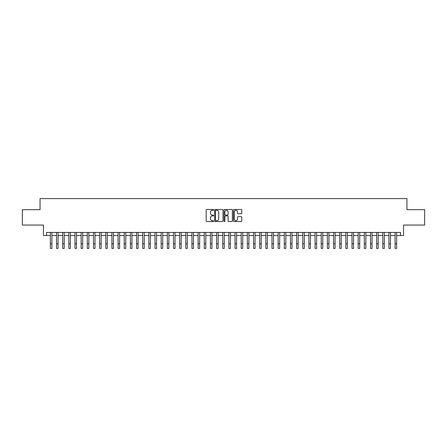 <?xml version="1.0" encoding="UTF-8"?>
<svg xmlns="http://www.w3.org/2000/svg" width="447" height="447" viewBox="0 0 447 447"><rect width="100%" height="100%" fill="white"/><g stroke="black" fill="none" stroke-linecap="round" stroke-linejoin="round"><path stroke-width="0.67" d="M213.649 209.894A0.425 0.425 0 0 0 213.23 209.47L206.805 209.47A0.603 0.603 0 0 0 206.201 210.073L206.201 220.952A0.603 0.603 0 0 0 206.805 221.556L213.23 221.556A0.425 0.425 0 0 0 213.649 221.131A0.425 0.425 0 0 0 213.23 220.712L212.398 220.712A1.933 1.933 0 0 1 210.464 218.773L210.464 217.868A1.933 1.933 0 0 1 212.398 215.935L213.23 215.935A0.425 0.425 0 0 0 213.649 215.51A0.425 0.425 0 0 0 213.23 215.091L212.398 215.091A1.933 1.933 0 0 1 210.464 213.158L210.464 212.247A1.933 1.933 0 0 1 212.398 210.313L213.23 210.313A0.425 0.425 0 0 0 213.649 209.894M241.162 213.727A0.603 0.603 0 0 0 241.766 213.124L241.766 210.073A0.603 0.603 0 0 0 241.162 209.47L234.027 209.47A0.603 0.603 0 0 0 233.423 210.073L233.423 220.952A0.603 0.603 0 0 0 234.027 221.556L241.162 221.556A0.603 0.603 0 0 0 241.766 220.952L241.766 217.264A0.603 0.603 0 0 0 241.162 216.661L238.106 216.661A0.603 0.603 0 0 0 237.502 217.264L237.502 219.091A1.615 1.615 0 0 1 235.887 220.712A1.615 1.615 0 0 1 234.273 219.091L234.273 211.934A1.615 1.615 0 0 1 235.887 210.313A1.615 1.615 0 0 1 237.502 211.934L237.502 213.124A0.603 0.603 0 0 0 238.106 213.727L241.162 213.727M46.51 235.519L46.51 232.44L400.49 232.44L400.49 235.519L403.563 235.519L403.563 225.053L424.65 225.053L424.65 209.665L406.949 209.665L406.949 198.585L40.051 198.585L40.051 209.665L22.35 209.665L22.35 225.053L43.437 225.053L43.437 235.519L50.36 235.519M222.969 210.073A0.603 0.603 0 0 0 222.366 209.47L215.236 209.47A0.603 0.603 0 0 0 214.633 210.073L214.633 220.952A0.603 0.603 0 0 0 215.236 221.556L222.366 221.556A0.603 0.603 0 0 0 222.969 220.952L222.969 210.073M224.634 209.47L231.764 209.47A0.603 0.603 0 0 1 232.367 210.073L232.367 220.952A0.603 0.603 0 0 1 231.764 221.556L228.713 221.556A0.603 0.603 0 0 1 228.11 220.952L228.11 216.538A0.603 0.603 0 0 0 227.501 215.935L225.478 215.935A0.603 0.603 0 0 0 224.875 216.538L224.875 221.131A0.425 0.425 0 0 1 224.45 221.556A0.425 0.425 0 0 1 224.031 221.131L224.031 210.073A0.603 0.603 0 0 1 224.634 209.47M51.897 235.519L56.518 235.519M58.054 235.519L62.675 235.519M64.212 235.519L68.827 235.519M70.369 235.519L74.984 235.519M76.521 235.519L81.142 235.519M82.678 235.519L87.299 235.519M88.836 235.519L93.451 235.519M94.993 235.519L99.608 235.519M101.151 235.519L105.766 235.519M107.302 235.519L111.923 235.519M113.46 235.519L118.075 235.519M119.617 235.519L124.232 235.519M125.775 235.519L130.39 235.519M131.926 235.519L136.547 235.519M138.084 235.519L142.699 235.519M144.241 235.519L148.857 235.519M150.399 235.519L155.014 235.519M156.551 235.519L161.171 235.519M162.708 235.519L167.323 235.519M168.865 235.519L173.481 235.519M175.023 235.519L179.638 235.519M181.175 235.519L185.796 235.519M187.332 235.519L191.947 235.519M193.49 235.519L198.105 235.519M199.647 235.519L204.262 235.519M205.799 235.519L210.42 235.519M211.956 235.519L216.577 235.519M218.114 235.519L222.729 235.519M224.271 235.519L228.886 235.519M230.423 235.519L235.044 235.519M236.58 235.519L241.201 235.519M242.738 235.519L247.353 235.519M248.895 235.519L253.51 235.519M255.053 235.519L259.668 235.519M261.204 235.519L265.825 235.519M267.362 235.519L271.977 235.519M273.519 235.519L278.135 235.519M279.677 235.519L284.292 235.519M285.829 235.519L290.449 235.519M291.986 235.519L296.601 235.519M298.143 235.519L302.759 235.519M304.301 235.519L308.916 235.519M310.453 235.519L315.074 235.519M316.61 235.519L321.225 235.519M322.768 235.519L327.383 235.519M328.925 235.519L333.54 235.519M335.077 235.519L339.698 235.519M341.234 235.519L345.849 235.519M347.392 235.519L352.007 235.519M353.549 235.519L358.164 235.519M359.701 235.519L364.322 235.519M365.858 235.519L370.479 235.519M372.016 235.519L376.631 235.519M378.173 235.519L382.788 235.519M384.325 235.519L388.946 235.519M390.482 235.519L395.103 235.519M396.64 235.519L400.49 235.519M215.901 210.313A0.425 0.425 0 0 0 215.476 210.738L215.476 220.287A0.425 0.425 0 0 0 215.901 220.712L216.778 220.712A1.933 1.933 0 0 0 218.712 218.773L218.712 212.247A1.933 1.933 0 0 0 216.778 210.313L215.901 210.313M228.11 211.962A1.615 1.615 0 0 0 226.489 210.347A1.615 1.615 0 0 0 224.875 211.962L224.875 214.487A0.603 0.603 0 0 0 225.478 215.091L227.501 215.091A0.603 0.603 0 0 0 228.11 214.487L228.11 211.962M50.36 243.799L51.897 243.799L51.897 248.415L50.36 248.415L50.36 232.44M51.897 243.799L51.897 232.44M56.518 243.799L58.054 243.799L58.054 248.415L56.518 248.415L56.518 232.44M58.054 243.799L58.054 232.44M62.675 243.799L64.212 243.799L64.212 248.415L62.675 248.415L62.675 232.44M64.212 243.799L64.212 232.44M68.827 243.799L70.369 243.799L70.369 248.415L68.827 248.415L68.827 232.44M70.369 243.799L70.369 232.44M74.984 243.799L76.521 243.799L76.521 248.415L74.984 248.415L74.984 232.44M76.521 243.799L76.521 232.44M81.142 243.799L82.678 243.799L82.678 248.415L81.142 248.415L81.142 232.44M82.678 243.799L82.678 232.44M87.299 243.799L88.836 243.799L88.836 248.415L87.299 248.415L87.299 232.44M88.836 243.799L88.836 232.44M93.451 243.799L94.993 243.799L94.993 248.415L93.451 248.415L93.451 232.44M94.993 243.799L94.993 232.44M99.608 243.799L101.151 243.799L101.151 248.415L99.608 248.415L99.608 232.44M101.151 243.799L101.151 232.44M105.766 243.799L107.302 243.799L107.302 248.415L105.766 248.415L105.766 232.44M107.302 243.799L107.302 232.44M111.923 243.799L113.46 243.799L113.46 248.415L111.923 248.415L111.923 232.44M113.46 243.799L113.46 232.44M118.075 243.799L119.617 243.799L119.617 248.415L118.075 248.415L118.075 232.44M119.617 243.799L119.617 232.44M124.232 243.799L125.775 243.799L125.775 248.415L124.232 248.415L124.232 232.44M125.775 243.799L125.775 232.44M130.39 243.799L131.926 243.799L131.926 248.415L130.39 248.415L130.39 232.44M131.926 243.799L131.926 232.44M136.547 243.799L138.084 243.799L138.084 248.415L136.547 248.415L136.547 232.44M138.084 243.799L138.084 232.44M142.699 243.799L144.241 243.799L144.241 248.415L142.699 248.415L142.699 232.44M144.241 243.799L144.241 232.44M148.857 243.799L150.399 243.799L150.399 248.415L148.857 248.415L148.857 232.44M150.399 243.799L150.399 232.44M155.014 243.799L156.551 243.799L156.551 248.415L155.014 248.415L155.014 232.44M156.551 243.799L156.551 232.44M161.171 243.799L162.708 243.799L162.708 248.415L161.171 248.415L161.171 232.44M162.708 243.799L162.708 232.44M167.323 243.799L168.865 243.799L168.865 248.415L167.323 248.415L167.323 232.44M168.865 243.799L168.865 232.44M173.481 243.799L175.023 243.799L175.023 248.415L173.481 248.415L173.481 232.44M175.023 243.799L175.023 232.44M179.638 243.799L181.175 243.799L181.175 248.415L179.638 248.415L179.638 232.44M181.175 243.799L181.175 232.44M185.796 243.799L187.332 243.799L187.332 248.415L185.796 248.415L185.796 232.44M187.332 243.799L187.332 232.44M191.947 243.799L193.49 243.799L193.49 248.415L191.947 248.415L191.947 232.44M193.49 243.799L193.49 232.44M198.105 243.799L199.647 243.799L199.647 248.415L198.105 248.415L198.105 232.44M199.647 243.799L199.647 232.44M204.262 243.799L205.799 243.799L205.799 248.415L204.262 248.415L204.262 232.44M205.799 243.799L205.799 232.44M210.42 243.799L211.956 243.799L211.956 248.415L210.42 248.415L210.42 232.44M211.956 243.799L211.956 232.44M216.577 243.799L218.114 243.799L218.114 248.415L216.577 248.415L216.577 232.44M218.114 243.799L218.114 232.44M222.729 243.799L224.271 243.799L224.271 248.415L222.729 248.415L222.729 232.44M224.271 243.799L224.271 232.44M228.886 243.799L230.423 243.799L230.423 248.415L228.886 248.415L228.886 232.44M230.423 243.799L230.423 232.44M235.044 243.799L236.58 243.799L236.58 248.415L235.044 248.415L235.044 232.44M236.58 243.799L236.58 232.44M241.201 243.799L242.738 243.799L242.738 248.415L241.201 248.415L241.201 232.44M242.738 243.799L242.738 232.44M247.353 243.799L248.895 243.799L248.895 248.415L247.353 248.415L247.353 232.44M248.895 243.799L248.895 232.44M253.51 243.799L255.053 243.799L255.053 248.415L253.51 248.415L253.51 232.44M255.053 243.799L255.053 232.44M259.668 243.799L261.204 243.799L261.204 248.415L259.668 248.415L259.668 232.44M261.204 243.799L261.204 232.44M265.825 243.799L267.362 243.799L267.362 248.415L265.825 248.415L265.825 232.44M267.362 243.799L267.362 232.44M271.977 243.799L273.519 243.799L273.519 248.415L271.977 248.415L271.977 232.44M273.519 243.799L273.519 232.44M278.135 243.799L279.677 243.799L279.677 248.415L278.135 248.415L278.135 232.44M279.677 243.799L279.677 232.44M284.292 243.799L285.829 243.799L285.829 248.415L284.292 248.415L284.292 232.44M285.829 243.799L285.829 232.44M290.449 243.799L291.986 243.799L291.986 248.415L290.449 248.415L290.449 232.44M291.986 243.799L291.986 232.44M296.601 243.799L298.143 243.799L298.143 248.415L296.601 248.415L296.601 232.44M298.143 243.799L298.143 232.44M302.759 243.799L304.301 243.799L304.301 248.415L302.759 248.415L302.759 232.44M304.301 243.799L304.301 232.44M308.916 243.799L310.453 243.799L310.453 248.415L308.916 248.415L308.916 232.44M310.453 243.799L310.453 232.44M315.074 243.799L316.61 243.799L316.61 248.415L315.074 248.415L315.074 232.44M316.61 243.799L316.61 232.44M321.225 243.799L322.768 243.799L322.768 248.415L321.225 248.415L321.225 232.44M322.768 243.799L322.768 232.44M327.383 243.799L328.925 243.799L328.925 248.415L327.383 248.415L327.383 232.44M328.925 243.799L328.925 232.44M333.54 243.799L335.077 243.799L335.077 248.415L333.54 248.415L333.54 232.44M335.077 243.799L335.077 232.44M339.698 243.799L341.234 243.799L341.234 248.415L339.698 248.415L339.698 232.44M341.234 243.799L341.234 232.44M345.849 243.799L347.392 243.799L347.392 248.415L345.849 248.415L345.849 232.44M347.392 243.799L347.392 232.44M352.007 243.799L353.549 243.799L353.549 248.415L352.007 248.415L352.007 232.44M353.549 243.799L353.549 232.44M358.164 243.799L359.701 243.799L359.701 248.415L358.164 248.415L358.164 232.44M359.701 243.799L359.701 232.44M364.322 243.799L365.858 243.799L365.858 248.415L364.322 248.415L364.322 232.44M365.858 243.799L365.858 232.44M370.479 243.799L372.016 243.799L372.016 248.415L370.479 248.415L370.479 232.44M372.016 243.799L372.016 232.44M376.631 243.799L378.173 243.799L378.173 248.415L376.631 248.415L376.631 232.44M378.173 243.799L378.173 232.44M382.788 243.799L384.325 243.799L384.325 248.415L382.788 248.415L382.788 232.44M384.325 243.799L384.325 232.44M388.946 243.799L390.482 243.799L390.482 248.415L388.946 248.415L388.946 232.44M390.482 243.799L390.482 232.44M395.103 243.799L396.64 243.799L396.64 248.415L395.103 248.415L395.103 232.44M396.64 243.799L396.64 232.44"/></g></svg>

